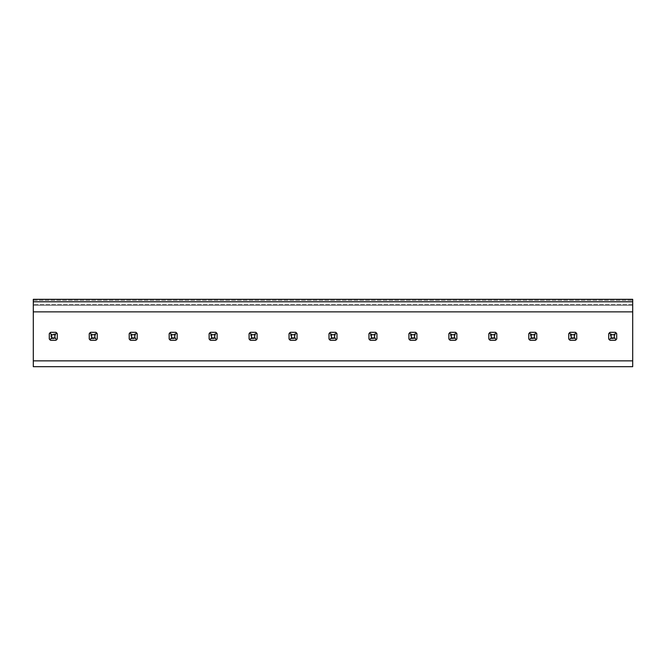 <?xml version="1.0" encoding="UTF-8"?>
<svg xmlns="http://www.w3.org/2000/svg" width="666" height="666" viewBox="0 0 666 666"><rect width="100%" height="100%" fill="white"/><g stroke="black" fill="none" stroke-linecap="round" stroke-linejoin="round"><path stroke-width="0.5" stroke-dasharray="3.33 2.5" d="M49.284 338.969L49.284 333.666L49.892 332.925A4.795 4.795 0 0 0 49.284 333.666L49.284 338.969A4.795 4.795 0 0 0 50.633 340.309L55.927 340.309L50.633 340.309L49.892 339.71L50.882 338.711L50.882 333.916L55.678 333.916L56.668 332.925A4.795 4.795 0 0 0 55.927 332.317L56.668 332.925A4.795 4.795 0 0 1 57.276 333.666A4.795 4.795 0 0 0 55.927 332.317L50.633 332.317A4.795 4.795 0 0 0 49.284 333.666L49.284 338.969L49.892 339.71M33.3 311.863L632.7 311.863M33.3 360.855L632.7 360.855M90.842 333.916L89.852 332.925L89.244 333.666L89.244 338.969L89.244 333.666L89.244 338.969L89.852 339.71L90.842 338.711L90.842 333.916L95.638 333.916L96.628 332.925A4.795 4.795 0 0 0 95.887 332.317A4.795 4.795 0 0 1 97.236 333.666A4.795 4.795 0 0 0 96.628 332.925L95.887 332.317L90.593 332.317L95.887 332.317L90.593 332.317L89.852 332.925A4.795 4.795 0 0 0 89.244 333.666A4.795 4.795 0 0 1 90.593 332.317M89.244 338.969A4.795 4.795 0 0 0 90.593 340.309L95.887 340.309A4.795 4.795 0 0 0 97.236 338.969L96.628 339.71A4.795 4.795 0 0 0 97.236 338.969L97.236 333.666L96.628 332.925M50.633 340.309L55.927 340.309A4.795 4.795 0 0 0 57.276 338.969L56.668 339.71A4.795 4.795 0 0 0 57.276 338.969L57.276 333.666L56.668 332.925M130.802 333.916L129.812 332.925L129.204 333.666L129.204 338.969L129.204 333.666L129.204 338.969L129.812 339.71L130.802 338.711L130.802 333.916L135.598 333.916L136.588 332.925A4.795 4.795 0 0 0 135.847 332.317A4.795 4.795 0 0 1 137.196 333.666A4.795 4.795 0 0 0 136.588 332.925L135.847 332.317L130.553 332.317L135.847 332.317L130.553 332.317L129.812 332.925A4.795 4.795 0 0 0 129.204 333.666A4.795 4.795 0 0 1 130.553 332.317M129.204 338.969A4.795 4.795 0 0 0 130.553 340.309L135.847 340.309A4.795 4.795 0 0 0 137.196 338.969L136.588 339.71A4.795 4.795 0 0 0 137.196 338.969L137.196 333.666L136.588 332.925M170.762 333.916L169.772 332.925L169.164 333.666L169.164 338.969L169.164 333.666L169.164 338.969L169.772 339.71L170.762 338.711L170.762 333.916L175.558 333.916L176.548 332.925A4.795 4.795 0 0 0 175.807 332.317A4.795 4.795 0 0 1 177.156 333.666A4.795 4.795 0 0 0 176.548 332.925L175.807 332.317L170.513 332.317L175.807 332.317L170.513 332.317L169.772 332.925A4.795 4.795 0 0 0 169.164 333.666A4.795 4.795 0 0 1 170.513 332.317M169.164 338.969A4.795 4.795 0 0 0 170.513 340.309L175.807 340.309A4.795 4.795 0 0 0 177.156 338.969L176.548 339.71A4.795 4.795 0 0 0 177.156 338.969L177.156 333.666L176.548 332.925M210.722 333.916L209.732 332.925L209.124 333.666L209.124 338.969L209.124 333.666L209.124 338.969L209.732 339.71L210.722 338.711L210.722 333.916L215.518 333.916L216.508 332.925A4.795 4.795 0 0 0 215.767 332.317A4.795 4.795 0 0 1 217.116 333.666A4.795 4.795 0 0 0 216.508 332.925L215.767 332.317L210.473 332.317L215.767 332.317L210.473 332.317L209.732 332.925A4.795 4.795 0 0 0 209.124 333.666A4.795 4.795 0 0 1 210.473 332.317M209.124 338.969A4.795 4.795 0 0 0 210.473 340.309L215.767 340.309A4.795 4.795 0 0 0 217.116 338.969L216.508 339.71A4.795 4.795 0 0 0 217.116 338.969L217.116 333.666L216.508 332.925M250.682 333.916L249.692 332.925L249.084 333.666L249.084 338.969L249.084 333.666L249.084 338.969L249.692 339.71L250.682 338.711L250.682 333.916L255.478 333.916L256.468 332.925A4.795 4.795 0 0 0 255.727 332.317A4.795 4.795 0 0 1 257.076 333.666A4.795 4.795 0 0 0 256.468 332.925L255.727 332.317L250.433 332.317L255.727 332.317L250.433 332.317L249.692 332.925A4.795 4.795 0 0 0 249.084 333.666A4.795 4.795 0 0 1 250.433 332.317M249.084 338.969A4.795 4.795 0 0 0 250.433 340.309L255.727 340.309A4.795 4.795 0 0 0 257.076 338.969L256.468 339.71A4.795 4.795 0 0 0 257.076 338.969L257.076 333.666L256.468 332.925M290.642 333.916L289.652 332.925L289.044 333.666L289.044 338.969L289.044 333.666L289.044 338.969L289.652 339.71L290.642 338.711L290.642 333.916L295.438 333.916L296.428 332.925A4.795 4.795 0 0 0 295.687 332.317A4.795 4.795 0 0 1 297.036 333.666A4.795 4.795 0 0 0 296.428 332.925L295.687 332.317L290.393 332.317L295.687 332.317L290.393 332.317L289.652 332.925A4.795 4.795 0 0 0 289.044 333.666A4.795 4.795 0 0 1 290.393 332.317M289.044 338.969A4.795 4.795 0 0 0 290.393 340.309L295.687 340.309A4.795 4.795 0 0 0 297.036 338.969L296.428 339.71A4.795 4.795 0 0 0 297.036 338.969L297.036 333.666L296.428 332.925M330.602 333.916L329.612 332.925L329.004 333.666L329.004 338.969L329.004 333.666L329.004 338.969L329.612 339.71L330.602 338.711L330.602 333.916L335.398 333.916L336.388 332.925A4.795 4.795 0 0 0 335.647 332.317A4.795 4.795 0 0 1 336.996 333.666A4.795 4.795 0 0 0 336.388 332.925L335.647 332.317L330.353 332.317L335.647 332.317L330.353 332.317L329.612 332.925A4.795 4.795 0 0 0 329.004 333.666A4.795 4.795 0 0 1 330.353 332.317M329.004 338.969A4.795 4.795 0 0 0 330.353 340.309L335.647 340.309A4.795 4.795 0 0 0 336.996 338.969L336.388 339.71A4.795 4.795 0 0 0 336.996 338.969L336.996 333.666L336.388 332.925M370.562 333.916L369.572 332.925L368.964 333.666L368.964 338.969L368.964 333.666L368.964 338.969L369.572 339.71L370.562 338.711L370.562 333.916L375.358 333.916L376.348 332.925A4.795 4.795 0 0 0 375.607 332.317A4.795 4.795 0 0 1 376.956 333.666A4.795 4.795 0 0 0 376.348 332.925L375.607 332.317L370.313 332.317L375.607 332.317L370.313 332.317L369.572 332.925A4.795 4.795 0 0 0 368.964 333.666A4.795 4.795 0 0 1 370.313 332.317M368.964 338.969A4.795 4.795 0 0 0 370.313 340.309L375.607 340.309A4.795 4.795 0 0 0 376.956 338.969L376.348 339.71A4.795 4.795 0 0 0 376.956 338.969L376.956 333.666L376.348 332.925M410.522 333.916L409.532 332.925L408.924 333.666L408.924 338.969L408.924 333.666L408.924 338.969L409.532 339.71L410.522 338.711L410.522 333.916L415.318 333.916L416.308 332.925A4.795 4.795 0 0 0 415.567 332.317A4.795 4.795 0 0 1 416.916 333.666A4.795 4.795 0 0 0 416.308 332.925L415.567 332.317L410.273 332.317L415.567 332.317L410.273 332.317L409.532 332.925A4.795 4.795 0 0 0 408.924 333.666A4.795 4.795 0 0 1 410.273 332.317M408.924 338.969A4.795 4.795 0 0 0 410.273 340.309L415.567 340.309A4.795 4.795 0 0 0 416.916 338.969L416.308 339.71A4.795 4.795 0 0 0 416.916 338.969L416.916 333.666L416.308 332.925M450.482 333.916L449.492 332.925L448.884 333.666L448.884 338.969L448.884 333.666L448.884 338.969L449.492 339.71L450.482 338.711L450.482 333.916L455.278 333.916L456.268 332.925A4.795 4.795 0 0 0 455.527 332.317A4.795 4.795 0 0 1 456.876 333.666A4.795 4.795 0 0 0 456.268 332.925L455.527 332.317L450.233 332.317L455.527 332.317L450.233 332.317L449.492 332.925A4.795 4.795 0 0 0 448.884 333.666A4.795 4.795 0 0 1 450.233 332.317M448.884 338.969A4.795 4.795 0 0 0 450.233 340.309L455.527 340.309A4.795 4.795 0 0 0 456.876 338.969L456.268 339.71A4.795 4.795 0 0 0 456.876 338.969L456.876 333.666L456.268 332.925M490.442 333.916L489.452 332.925L488.844 333.666L488.844 338.969L488.844 333.666L488.844 338.969L489.452 339.71L490.442 338.711L490.442 333.916L495.238 333.916L496.228 332.925A4.795 4.795 0 0 0 495.487 332.317A4.795 4.795 0 0 1 496.836 333.666A4.795 4.795 0 0 0 496.228 332.925L495.487 332.317L490.193 332.317L495.487 332.317L490.193 332.317L489.452 332.925A4.795 4.795 0 0 0 488.844 333.666A4.795 4.795 0 0 1 490.193 332.317M488.844 338.969A4.795 4.795 0 0 0 490.193 340.309L495.487 340.309A4.795 4.795 0 0 0 496.836 338.969L496.228 339.71A4.795 4.795 0 0 0 496.836 338.969L496.836 333.666L496.228 332.925M530.402 333.916L529.412 332.925L528.804 333.666L528.804 338.969L528.804 333.666L528.804 338.969L529.412 339.71L530.402 338.711L530.402 333.916L535.198 333.916L536.188 332.925A4.795 4.795 0 0 0 535.447 332.317A4.795 4.795 0 0 1 536.796 333.666A4.795 4.795 0 0 0 536.188 332.925L535.447 332.317L530.153 332.317L535.447 332.317L530.153 332.317L529.412 332.925A4.795 4.795 0 0 0 528.804 333.666A4.795 4.795 0 0 1 530.153 332.317M528.804 338.969A4.795 4.795 0 0 0 530.153 340.309L535.447 340.309A4.795 4.795 0 0 0 536.796 338.969L536.188 339.71A4.795 4.795 0 0 0 536.796 338.969L536.796 333.666L536.188 332.925M570.362 333.916L569.372 332.925L568.764 333.666L568.764 338.969L568.764 333.666L568.764 338.969L569.372 339.71L570.362 338.711L570.362 333.916L575.158 333.916L576.148 332.925A4.795 4.795 0 0 0 575.407 332.317A4.795 4.795 0 0 1 576.756 333.666A4.795 4.795 0 0 0 576.148 332.925L575.407 332.317L570.113 332.317L575.407 332.317L570.113 332.317L569.372 332.925A4.795 4.795 0 0 0 568.764 333.666A4.795 4.795 0 0 1 570.113 332.317M568.764 338.969A4.795 4.795 0 0 0 570.113 340.309L575.407 340.309A4.795 4.795 0 0 0 576.756 338.969L576.148 339.71A4.795 4.795 0 0 0 576.756 338.969L576.756 333.666L576.148 332.925M610.322 333.916L609.332 332.925L608.724 333.666L608.724 338.969L608.724 333.666L608.724 338.969L609.332 339.71L610.322 338.711L610.322 333.916L615.118 333.916L616.108 332.925A4.795 4.795 0 0 0 615.367 332.317A4.795 4.795 0 0 1 616.716 333.666A4.795 4.795 0 0 0 616.108 332.925L615.367 332.317L610.073 332.317L615.367 332.317L610.073 332.317L609.332 332.925A4.795 4.795 0 0 0 608.724 333.666A4.795 4.795 0 0 1 610.073 332.317M608.724 338.969A4.795 4.795 0 0 0 610.073 340.309L615.367 340.309A4.795 4.795 0 0 0 616.716 338.969L616.108 339.71A4.795 4.795 0 0 0 616.716 338.969L616.716 333.666L616.108 332.925M632.7 305.311L632.7 300.349L632.7 305.311L33.3 305.311L632.7 305.311L632.7 299.317L33.3 299.317L33.3 305.311L632.7 305.311L632.7 366.683L33.3 366.683L33.3 300.349L33.3 305.311L632.7 305.311M50.633 332.317L55.927 332.317L50.633 332.317L49.892 332.925L50.882 333.916M33.3 300.349L632.7 300.349L33.3 300.349M57.276 338.969L57.276 333.666L57.276 338.969M97.236 338.969L97.236 333.666L97.236 338.969M137.196 338.969L137.196 333.666L137.196 338.969M177.156 338.969L177.156 333.666L177.156 338.969M217.116 338.969L217.116 333.666L217.116 338.969M257.076 338.969L257.076 333.666L257.076 338.969M297.036 338.969L297.036 333.666L297.036 338.969M336.996 338.969L336.996 333.666L336.996 338.969M376.956 338.969L376.956 333.666L376.956 338.969M416.916 338.969L416.916 333.666L416.916 338.969M456.876 338.969L456.876 333.666L456.876 338.969M496.836 338.969L496.836 333.666L496.836 338.969M536.796 338.969L536.796 333.666L536.796 338.969M576.756 338.969L576.756 333.666L576.756 338.969M616.716 338.969L616.716 333.666L616.716 338.969M55.927 340.309L56.668 339.71L55.678 338.711L55.678 333.916M50.882 338.711L55.678 338.711M95.887 340.309L96.628 339.71L95.638 338.711L95.638 333.916M90.842 338.711L95.638 338.711M90.593 340.309L89.852 339.71M135.847 340.309L136.588 339.71L135.598 338.711L135.598 333.916M130.802 338.711L135.598 338.711M130.553 340.309L129.812 339.71M175.807 340.309L176.548 339.71L175.558 338.711L175.558 333.916M170.762 338.711L175.558 338.711M170.513 340.309L169.772 339.71M215.767 340.309L216.508 339.71L215.518 338.711L215.518 333.916M210.722 338.711L215.518 338.711M210.473 340.309L209.732 339.71M255.727 340.309L256.468 339.71L255.478 338.711L255.478 333.916M250.682 338.711L255.478 338.711M250.433 340.309L249.692 339.71M295.687 340.309L296.428 339.71L295.438 338.711L295.438 333.916M290.642 338.711L295.438 338.711M290.393 340.309L289.652 339.71M335.647 340.309L336.388 339.71L335.398 338.711L335.398 333.916M330.602 338.711L335.398 338.711M330.353 340.309L329.612 339.71M375.607 340.309L376.348 339.71L375.358 338.711L375.358 333.916M370.562 338.711L375.358 338.711M370.313 340.309L369.572 339.71M415.567 340.309L416.308 339.71L415.318 338.711L415.318 333.916M410.522 338.711L415.318 338.711M410.273 340.309L409.532 339.71M455.527 340.309L456.268 339.71L455.278 338.711L455.278 333.916M450.482 338.711L455.278 338.711M450.233 340.309L449.492 339.71M495.487 340.309L496.228 339.71L495.238 338.711L495.238 333.916M490.442 338.711L495.238 338.711M490.193 340.309L489.452 339.71M535.447 340.309L536.188 339.71L535.198 338.711L535.198 333.916M530.402 338.711L535.198 338.711M530.153 340.309L529.412 339.71M575.407 340.309L576.148 339.71L575.158 338.711L575.158 333.916M570.362 338.711L575.158 338.711M570.113 340.309L569.372 339.71M615.367 340.309L616.108 339.71L615.118 338.711L615.118 333.916M610.322 338.711L615.118 338.711M610.073 340.309L609.332 339.71M632.7 304.512L33.3 304.512L632.7 304.512"/><path stroke-width="1" d="M632.7 301.79L632.7 299.317L33.3 299.317L33.3 301.79L632.7 301.79L632.7 366.683L33.3 366.683L33.3 360.855L632.7 360.855M33.3 301.79L33.3 360.855M89.244 338.969L90.593 340.309A4.795 4.795 0 0 1 89.244 338.969L89.244 333.666L90.593 332.317A4.795 4.795 0 0 0 89.852 332.925L91.642 334.715L94.838 334.715L94.838 337.912L96.628 339.71A4.795 4.795 0 0 1 95.887 340.309L97.236 338.969L97.236 333.666L96.628 332.925L94.838 334.715M49.284 338.969L50.633 340.309A4.795 4.795 0 0 1 49.284 338.969L49.284 333.666L50.633 332.317A4.795 4.795 0 0 0 49.892 332.925L51.682 334.715L54.878 334.715L54.878 337.912L56.668 339.71A4.795 4.795 0 0 1 55.927 340.309L57.276 338.969L57.276 333.666L56.668 332.925L54.878 334.715M129.204 338.969L130.553 340.309A4.795 4.795 0 0 1 129.204 338.969L129.204 333.666L130.553 332.317A4.795 4.795 0 0 0 129.812 332.925L131.602 334.715L134.798 334.715L134.798 337.912L136.588 339.71A4.795 4.795 0 0 1 135.847 340.309L137.196 338.969L137.196 333.666L136.588 332.925L134.798 334.715M169.164 338.969L170.513 340.309A4.795 4.795 0 0 1 169.164 338.969L169.164 333.666L170.513 332.317A4.795 4.795 0 0 0 169.772 332.925L171.562 334.715L174.758 334.715L174.758 337.912L176.548 339.71A4.795 4.795 0 0 1 175.807 340.309L177.156 338.969L177.156 333.666L176.548 332.925L174.758 334.715M209.124 338.969L210.473 340.309A4.795 4.795 0 0 1 209.124 338.969L209.124 333.666L210.473 332.317A4.795 4.795 0 0 0 209.732 332.925L211.522 334.715L214.718 334.715L214.718 337.912L216.508 339.71A4.795 4.795 0 0 1 215.767 340.309L217.116 338.969L217.116 333.666L216.508 332.925L214.718 334.715M249.084 338.969L250.433 340.309A4.795 4.795 0 0 1 249.084 338.969L249.084 333.666L250.433 332.317A4.795 4.795 0 0 0 249.692 332.925L251.482 334.715L254.678 334.715L254.678 337.912L256.468 339.71A4.795 4.795 0 0 1 255.727 340.309L257.076 338.969L257.076 333.666L256.468 332.925L254.678 334.715M289.044 338.969L290.393 340.309A4.795 4.795 0 0 1 289.044 338.969L289.044 333.666L290.393 332.317A4.795 4.795 0 0 0 289.652 332.925L291.442 334.715L294.638 334.715L294.638 337.912L296.428 339.71A4.795 4.795 0 0 1 295.687 340.309L297.036 338.969L297.036 333.666L296.428 332.925L294.638 334.715M329.004 338.969L330.353 340.309A4.795 4.795 0 0 1 329.004 338.969L329.004 333.666L330.353 332.317A4.795 4.795 0 0 0 329.612 332.925L331.402 334.715L334.598 334.715L334.598 337.912L336.388 339.71A4.795 4.795 0 0 1 335.647 340.309L336.996 338.969L336.996 333.666L336.388 332.925L334.598 334.715M368.964 338.969L370.313 340.309A4.795 4.795 0 0 1 368.964 338.969L368.964 333.666L370.313 332.317A4.795 4.795 0 0 0 369.572 332.925L371.362 334.715L374.558 334.715L374.558 337.912L376.348 339.71A4.795 4.795 0 0 1 375.607 340.309L376.956 338.969L376.956 333.666L376.348 332.925L374.558 334.715M408.924 338.969L410.273 340.309A4.795 4.795 0 0 1 408.924 338.969L408.924 333.666L410.273 332.317A4.795 4.795 0 0 0 409.532 332.925L411.322 334.715L414.518 334.715L414.518 337.912L416.308 339.71A4.795 4.795 0 0 1 415.567 340.309L416.916 338.969L416.916 333.666L416.308 332.925L414.518 334.715M448.884 338.969L450.233 340.309A4.795 4.795 0 0 1 448.884 338.969L448.884 333.666L450.233 332.317A4.795 4.795 0 0 0 449.492 332.925L451.282 334.715L454.478 334.715L454.478 337.912L456.268 339.71A4.795 4.795 0 0 1 455.527 340.309L456.876 338.969L456.876 333.666L456.268 332.925L454.478 334.715M488.844 338.969L490.193 340.309A4.795 4.795 0 0 1 488.844 338.969L488.844 333.666L490.193 332.317A4.795 4.795 0 0 0 489.452 332.925L491.242 334.715L494.438 334.715L494.438 337.912L496.228 339.71A4.795 4.795 0 0 1 495.487 340.309L496.836 338.969L496.836 333.666L496.228 332.925L494.438 334.715M528.804 338.969L530.153 340.309A4.795 4.795 0 0 1 528.804 338.969L528.804 333.666L530.153 332.317A4.795 4.795 0 0 0 529.412 332.925L531.202 334.715L534.398 334.715L534.398 337.912L536.188 339.71A4.795 4.795 0 0 1 535.447 340.309L536.796 338.969L536.796 333.666L536.188 332.925L534.398 334.715M568.764 338.969L570.113 340.309A4.795 4.795 0 0 1 568.764 338.969L568.764 333.666L570.113 332.317A4.795 4.795 0 0 0 569.372 332.925L571.162 334.715L574.358 334.715L574.358 337.912L576.148 339.71A4.795 4.795 0 0 1 575.407 340.309L576.756 338.969L576.756 333.666L576.148 332.925L574.358 334.715M608.724 338.969L610.073 340.309A4.795 4.795 0 0 1 608.724 338.969L608.724 333.666L610.073 332.317A4.795 4.795 0 0 0 609.332 332.925L611.122 334.715L614.318 334.715L614.318 337.912L616.108 339.71A4.795 4.795 0 0 1 615.367 340.309L616.716 338.969L616.716 333.666L616.108 332.925L614.318 334.715M33.3 311.863L632.7 311.863M49.892 339.71L51.682 337.912L51.682 334.715M50.633 332.317L55.927 332.317L56.668 332.925M50.633 340.309L55.927 340.309M51.682 337.912L54.878 337.912M89.852 339.71L91.642 337.912L91.642 334.715M90.593 332.317L95.887 332.317L96.628 332.925M90.593 340.309L95.887 340.309M91.642 337.912L94.838 337.912M129.812 339.71L131.602 337.912L131.602 334.715M130.553 332.317L135.847 332.317L136.588 332.925M130.553 340.309L135.847 340.309M131.602 337.912L134.798 337.912M169.772 339.71L171.562 337.912L171.562 334.715M170.513 332.317L175.807 332.317L176.548 332.925M170.513 340.309L175.807 340.309M171.562 337.912L174.758 337.912M209.732 339.71L211.522 337.912L211.522 334.715M210.473 332.317L215.767 332.317L216.508 332.925M210.473 340.309L215.767 340.309M211.522 337.912L214.718 337.912M249.692 339.71L251.482 337.912L251.482 334.715M250.433 332.317L255.727 332.317L256.468 332.925M250.433 340.309L255.727 340.309M251.482 337.912L254.678 337.912M289.652 339.71L291.442 337.912L291.442 334.715M290.393 332.317L295.687 332.317L296.428 332.925M290.393 340.309L295.687 340.309M291.442 337.912L294.638 337.912M329.612 339.71L331.402 337.912L331.402 334.715M330.353 332.317L335.647 332.317L336.388 332.925M330.353 340.309L335.647 340.309M331.402 337.912L334.598 337.912M369.572 339.71L371.362 337.912L371.362 334.715M370.313 332.317L375.607 332.317L376.348 332.925M370.313 340.309L375.607 340.309M371.362 337.912L374.558 337.912M409.532 339.71L411.322 337.912L411.322 334.715M410.273 332.317L415.567 332.317L416.308 332.925M410.273 340.309L415.567 340.309M411.322 337.912L414.518 337.912M449.492 339.71L451.282 337.912L451.282 334.715M450.233 332.317L455.527 332.317L456.268 332.925M450.233 340.309L455.527 340.309M451.282 337.912L454.478 337.912M489.452 339.71L491.242 337.912L491.242 334.715M490.193 332.317L495.487 332.317L496.228 332.925M490.193 340.309L495.487 340.309M491.242 337.912L494.438 337.912M529.412 339.71L531.202 337.912L531.202 334.715M530.153 332.317L535.447 332.317L536.188 332.925M530.153 340.309L535.447 340.309M531.202 337.912L534.398 337.912M569.372 339.71L571.162 337.912L571.162 334.715M570.113 332.317L575.407 332.317L576.148 332.925M570.113 340.309L575.407 340.309M571.162 337.912L574.358 337.912M609.332 339.71L611.122 337.912L611.122 334.715M610.073 332.317L615.367 332.317L616.108 332.925M610.073 340.309L615.367 340.309M611.122 337.912L614.318 337.912"/></g></svg>

